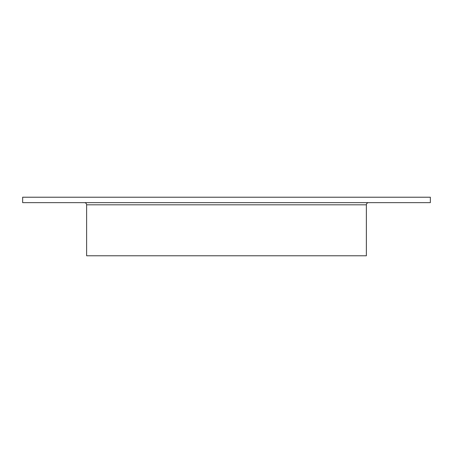 <?xml version="1.0" encoding="UTF-8"?>
<svg xmlns="http://www.w3.org/2000/svg" width="453" height="453" viewBox="0 0 453 453"><rect width="100%" height="100%" fill="white"/><g stroke="black" fill="none" stroke-linecap="round" stroke-linejoin="round"><path stroke-width="0.68" d="M366.375 204.813L86.625 204.813L86.625 255.775L366.375 255.775L366.375 204.813A2.169 2.169 0 0 1 368.544 202.644M86.625 204.813A2.169 2.169 0 0 0 84.456 202.644M430.35 197.225L22.65 197.225L22.65 202.644L430.35 202.644L430.35 197.225"/></g></svg>
